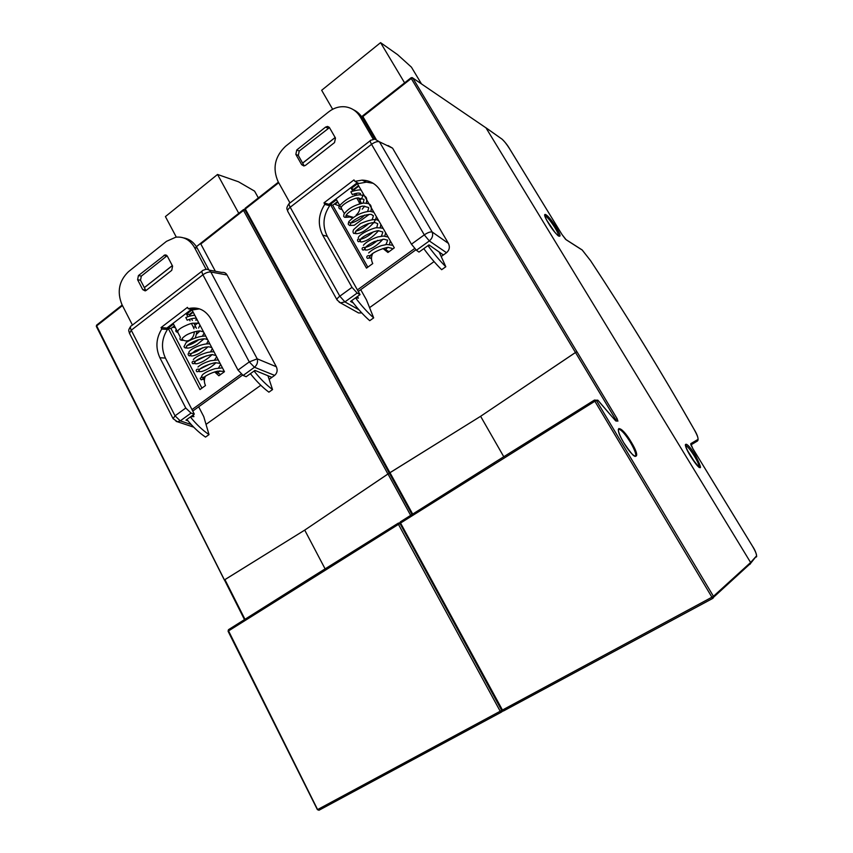 <?xml version="1.0" encoding="UTF-8"?>
<svg xmlns="http://www.w3.org/2000/svg" width="853" height="853" viewBox="0 0 853 853"><rect width="100%" height="100%" fill="white"/><g stroke="black" fill="none" stroke-linecap="round" stroke-linejoin="round"><path stroke-width="1.28" d="M412.681 514.082L389.992 472.701L389.512 473.266M749.147 564.697L750.192 564.132L750.608 562.49L485.975 127.843L412.724 77.964M215.34 271.243L200.818 243.979L243.51 210.403L387.912 474.001L389.917 472.701L245.312 208.996L245.056 209.902M389.992 472.701L480.612 416.296L389.917 472.701M356.671 311.91L358.537 312.955L361.768 312.923M376.088 139.263L362.877 116.552L411.253 78.508L575.444 352.502L480.612 416.296L575.508 352.502L615.631 419.473L614.896 419.932M392.583 148.177L379.436 141.801C377.431 141.182 374.798 142.024 371.545 144.328C370.021 141.577 369.786 140.223 370.82 140.265L374.883 139.124L379.436 141.801L432.162 231.995C433.324 235.311 432.375 238.286 429.326 240.93L446.514 252.723C449.435 250.132 450.075 247.029 448.433 243.414L392.583 148.177L388.126 145.564M446.514 252.723L443.379 254.962L428.984 244.886L418.994 252.093L416.424 250.26L429.326 240.93L424.293 234.874C427.652 232.602 430.275 231.643 432.162 231.995L448.433 243.414M302.655 163.136L335.186 137.546M361.64 116.744L362.621 115.965L362.877 116.552M353.323 302.986L350.54 301.45L360.041 294.605L327.296 236.366C322.221 226.013 323.01 215.809 329.674 205.733L328.97 204.336L357.332 182.681M575.444 352.502L576.937 351.809L575.508 352.502M597.974 400.313L615.258 420.412L617.903 421.137L617.135 418.748L577.001 351.82M358.836 186.103L353.835 189.899M337.831 202.097L334.973 204.272L339.27 205.968M358.921 309.778L344.932 301.909L340.486 302.868L339.206 302.25M327.296 236.366L322.658 235.065C317.583 224.766 318.286 214.54 324.769 204.389L324.001 202.843L353.963 179.908L354.901 181.348L358.825 183.502L366.406 182.147L373.209 183.299M358.537 312.955L340.486 302.868L337.148 300.064C336.668 299.2 337.553 297.91 339.814 296.194L344.932 301.909L357.172 293.059L360.041 294.605M322.658 235.065L352.001 287.344L339.814 296.194L290.201 207.247C288.026 209.028 287.237 210.456 287.845 211.523L337.031 299.861M370.181 140.766L289.924 202.993C288.687 203.11 288.783 204.539 290.201 207.247L371.545 144.328L424.293 234.874L411.445 244.193L380.801 191.243C376.365 184.077 370.149 180.367 362.141 180.132L354.901 181.348M324.001 202.843L328.97 204.336M324.769 204.389L329.674 205.733M357.172 293.059L352.001 287.344M411.445 244.193L416.424 250.26M546.837 220.373L554.93 232.325M687.113 449.904L695.845 463.904M411.157 77.826L412.17 77.58L485.975 127.843L750.608 562.49L750.192 564.132M566.093 239.672L582.183 249.961L590.447 260.517M244.971 619.299L224.936 579.635L224.499 580.04L244.48 619.609M224.51 580.072L96.677 325.878L96.368 326.475L224.382 580.04M224.936 579.635L304.724 530.108L224.84 579.656M387.912 474.001L304.724 530.108L387.998 473.991L410.656 515.361M227.058 274.997L210.83 272C208.463 271.798 205.829 272.725 202.907 274.773C201.607 272.096 201.66 270.614 203.078 270.316L205.53 269.409C207.78 268.994 209.539 269.857 210.83 272L257.201 358.825C258.064 362.099 257.158 364.913 254.471 367.259L274.655 375.395C277.225 373.081 277.79 370.191 276.34 366.747L227.058 274.997C225.917 272.96 224.179 272.118 221.855 272.459L209.134 270.092M274.655 375.395L271.894 377.357L254.94 370.394L246.165 376.717L243.148 375.448L254.471 367.259L249.279 361.917L257.201 358.825L276.34 366.747M144.36 287.653L172.338 265.656M196.414 246.709L200.636 243.393L200.818 243.979M195.646 320.12L196.734 319.299M187.959 420.806L185.943 420.145L194.313 414.121L165.418 358.079C160.929 348.141 161.622 338.588 167.497 329.418L166.879 328.074L191.328 309.415M389.416 473.287L387.998 473.991M193.204 312.262L189.569 315.034M174.694 326.358L173.404 327.339L175.345 327.627M191.168 424.506L180.271 420.87L177.435 421.766L176.113 421.393M165.418 358.079L159.884 357.738C155.406 347.853 156.024 338.289 161.739 329.045L161.057 327.552L187.447 307.357L188.278 308.754L193.194 309.82L199.506 308.871M192.106 308.818L190.763 308.157M193.684 427.15L177.435 421.766L173.106 418.674L175.036 415.827L180.271 420.87L191.051 413.087L194.313 414.121M159.884 357.738L185.762 408.033L175.036 415.827L131.245 330.218L129.517 333.374L172.967 418.418M202.054 271.105L131.767 325.601C130.2 326.038 130.029 327.573 131.245 330.218L202.907 274.773L249.279 361.917L238.008 370.106L211.064 319.171C205.861 310.375 198.717 306.781 189.654 308.37L188.278 308.754M161.057 327.552L166.879 328.074M161.739 329.045L167.497 329.418M191.051 413.087L185.762 408.033M238.008 370.106L243.148 375.448M238.765 213.314L217.536 174.46L165.418 216.587L176.315 237.123M258.342 197.917L254.578 191.125L238.477 181.774L217.536 174.46M167.081 255.761L141.331 276.116L140.51 280.232L145.628 290.105L142.728 289.615L137.6 279.72L138.421 275.583L164.97 254.887L167.337 256.167L172.594 266.136L171.752 270.337L146.13 290.446L145.191 290.894L142.728 289.615M192.938 311.771L189.313 314.533L190.08 316.005M191.498 318.702L192.383 320.387M193.855 323.191L196.446 328.298M197.064 331.22L195.454 337.543M188.001 341.093L187.18 340.88M174.438 325.867L170.952 328.533L201.926 388.126M215.532 371.673L220.618 374.499M242.508 375.117L192.746 411.082M183.651 237.902C189.483 238.947 194.015 242.369 197.246 248.148L208.868 269.921M187.873 316.698L186.53 314.139L189.313 314.533M195.966 327.2L193.194 326.859L191.435 323.5M190.048 320.845L189.238 319.31M186.53 314.139L192 309.97L224.467 371.695L218.858 375.778L214.679 371.919M170.952 328.533L168.116 328.192L199.975 389.544L205.498 385.524C204.027 382.432 203.995 379.297 205.424 376.13M168.116 328.192L173.5 324.087L180.1 336.754M193.194 326.859L193.962 328.81M194.324 331.732C194.132 335.442 192.65 338.193 189.867 339.974M189.611 340.112L188.534 340.582C186.082 341.307 183.864 340.816 181.881 339.089M132.45 325.068L121.947 304.574C116.818 291.875 118.983 280.914 128.44 271.702L166.516 241.314L175.846 237.177C183.8 236.409 190.016 239.842 194.484 247.498L206.127 269.313M191.989 409.611L241.09 374.072M267.949 375.736L272.544 389.576L268.887 392.167C262.479 387.369 256.316 381.206 250.409 373.667M193.087 414.995L193.93 416.637L190.805 416.637M190.379 416.957C196.243 424.25 202.449 430.136 209.017 434.614L203.771 416.648L198.674 406.796M254.471 370.735L256.039 370.842M272.544 389.576C266.147 384.756 259.994 378.572 254.077 371.012M186.882 419.473C192.746 426.756 198.952 432.631 205.52 437.088L209.017 434.614M185.837 317.583L187.18 320.195L185.837 317.583M329.471 127.619L299.232 151.024L298.305 155.449L304.084 165.674L301.642 164.661L295.842 154.404L296.769 149.957L325.611 127.076L327.552 126.436L329.525 127.715L335.474 138.058L334.525 142.568L305.481 165.354L303.839 165.972L301.642 164.661M358.537 185.591L353.547 189.387L354.23 190.582M355.861 193.439L356.767 195.017M358.388 197.843L361.086 202.545L358.825 201.66L356.789 198.099M351.969 217.739L349.431 216.875M337.543 201.596L332.723 205.253L367.824 267.16M384.298 249.033L389.043 251.678M415.869 249.812L358.271 291.449M353.494 109.781C357.279 111.583 360.318 114.398 362.578 118.226L374.776 139.114M352.737 191.04L351.255 188.46L353.547 189.387M355.189 195.316L354.304 193.77M351.255 188.46L357.46 183.726L394.31 247.839L387.944 252.488L382.965 248.522M332.723 205.253L330.367 204.389L366.491 268.13L372.761 263.556C371.087 260.336 371.055 256.998 372.676 253.554M330.367 204.389L336.477 199.73L343.962 212.887M358.825 201.66L359.646 203.579M360.094 206.65C359.998 210.051 358.697 212.834 356.213 214.988M352.715 217.174L345.987 215.297M289.988 202.939L278.121 181.678C272.32 168.446 274.773 156.664 285.467 146.364L328.597 111.935C333.822 107.883 339.43 106.188 345.433 106.849C351.809 107.798 356.778 111.178 360.318 117L373.294 139.231M357.407 289.913L414.59 248.543M439.146 251.987L445.81 266.744L441.651 269.697C435.776 263.897 429.816 256.881 423.781 248.639M357.46 296.471L358.409 298.177L355.85 297.622M355.541 297.846C361.533 305.811 367.579 312.486 373.678 317.881L366.481 299.904L360.723 289.679M430.211 245.749L428.217 245.44M445.81 266.744C439.956 260.922 434.006 253.874 427.971 245.621M351.575 300.704C357.567 308.647 363.613 315.311 369.722 320.675L373.678 317.881M350.86 191.861L352.342 194.601L350.86 191.861M404.599 82.858L380.577 42.65L321.666 90.279L332.659 109.28M421.499 83.935L411.423 67.152L397.583 54.645L380.577 42.65M618.34 429.379L619.278 429.262C622.146 430.637 625.889 435.041 630.495 442.462C635.25 450.768 636.786 455.438 635.08 456.472M631.241 442.099C620.707 424.122 612.539 424.208 623.767 442.771C634.803 461.441 642.298 460.108 631.241 442.099M503.515 710.986L501.692 710.378L502.449 710.027L400.547 523.06L399.918 523.603L400.302 521.897M317.572 809.529L228.551 630.9L398.458 524.371L500.199 711.242L501.681 710.368L400.046 523.603M480.612 416.296L503.771 456.739M493.951 462.88L400.452 521.791L400.547 523.06L594.872 401.23L711.924 597.207L502.449 710.027L503.441 710.997L501.692 710.389M712.916 598.316L503.441 710.997L712.863 598.316L711.924 597.207L713.449 596.3L596.418 400.494L594.872 401.23L594.498 400.025L598.198 400.59L596.087 400.11M278.707 182.734L245.312 208.996L245.291 208.185L278.387 182.147M369.573 307.634L434.081 261.604M441.193 256.518L443.379 254.962M594.424 400.078L494.047 462.816L494.271 464.053M712.937 598.305L713.662 597.164L712.937 598.305M752.207 545.76L752.229 545.76C755.417 551.198 756.846 554.599 756.504 555.943L750.608 562.49L713.449 596.3L713.662 597.164L750.789 563.193M576.937 351.809L412.788 78.06L411.253 78.508L411.061 77.772L412.17 77.58M617.135 418.748L615.631 419.473L616.079 420.636M617.903 421.137L615.685 420.668M616.186 421.158L615.365 420.529M558.555 236.057C558.779 234.895 557.585 232.144 554.983 227.804C550.718 221.098 547.381 217.046 544.96 215.638L544.779 215.596M548.479 223.251C539.565 208.793 547.829 213.474 556.156 227.356C564.985 241.548 557.137 237.624 548.479 223.251M699.215 467.54C699.567 465.941 697.946 462.134 694.374 456.11C690.514 449.968 687.603 446.396 685.62 445.383L685.46 445.351M690.631 456.387C680.897 440.585 686.281 440.116 695.526 455.513C703.48 471.453 701.848 471.752 690.631 456.387M690.962 444.861L697.509 440.958L697.861 439.487L690.791 443.656L692.817 448.582L752.218 545.771C754.916 549.705 756.398 553.309 756.675 556.572L756.238 557.062M756.504 555.943L750.789 563.151M485.975 127.843L501.873 139.028C504.048 140.841 506.618 144.082 509.593 148.774L509.657 148.87M501.873 139.028L485.911 127.747M562.116 234.703L566.147 239.757L581.362 249.524M509.593 148.774L562.063 234.628L509.636 148.806C507.631 145.287 505.008 141.982 501.756 138.879M697.765 440.319L697.509 440.958M690.887 444.626L690.791 443.656M694.075 429.368L694.033 429.283C697.274 435.126 698.543 438.527 697.861 439.487M582.396 250.292L590.457 260.506C626.859 315.685 661.384 371.951 694.033 429.283M310.556 577.961L228.668 629.578L228.103 631.295L317.401 809.657L318.979 810.254L317.934 809.401L500.199 711.242L501.191 712.212L501.852 711.583L501.329 712.17L318.979 810.254L501.276 712.191M304.724 530.108L325.1 568.876M501.575 711.988L502.79 711.114M122.469 305.587L96.677 325.878L96.784 325.004L122.182 305.022M206.031 424.378L260.805 385.279M269.143 379.329L271.894 377.357M399.94 523.635L398.458 524.371L398.372 523.092L399.801 523.294M398.234 523.177L310.716 577.865L310.684 579.176M501.916 710.698L501.852 711.583L502.556 711.082M244.95 209.881L243.51 210.403L243.5 209.593L244.811 209.603M399.78 522.804L399.119 522.942M140.51 280.232L137.6 279.72M138.421 275.583L141.331 276.116M163.883 255.388L166.73 255.996M197.246 248.148L194.484 247.498M298.305 155.449L295.842 154.404M296.769 149.957L299.232 151.024M325.611 127.076L327.978 128.249M362.578 118.226L360.318 117M618.308 429.859L619.129 428.931C618.851 427.982 618.617 428.611 618.414 430.84C619.15 434.028 620.941 438.005 623.788 442.771C635.975 460.62 633.918 454.436 634.451 456.11M389.394 473.255L412.01 514.508M244.896 209.795L389.309 473.234M244.864 209.731L245.12 208.313M302.623 163.083L335.154 137.493M361.597 116.69L410.965 77.847M597.644 400.068L615.333 420.497M287.685 211.235C287.749 209.411 285.062 209.209 289.082 203.643M366.406 182.147L362.141 180.132M544.811 215.745L544.992 214.807C545.067 214.647 542.998 213.751 548.511 223.283C551.102 227.986 557.116 235.076 558.203 235.769L558.225 235.801M685.481 445.479L685.705 444.594C684.532 444.232 686.185 448.166 690.653 456.387C697.157 466.612 699.023 467.124 698.948 467.273L698.98 467.348M752.229 545.76L692.839 448.582C689.437 442.291 691.378 445.33 690.909 444.21L698.021 440.169C698.372 437.813 697.05 434.198 694.065 429.315C661.416 371.961 626.88 315.695 590.457 260.506M565.603 239.309L562.095 234.65M581.245 249.364L581.799 249.769M228.444 629.749L228.092 631.273M96.336 326.4L96.56 325.185M144.338 287.6L172.306 265.592M196.382 246.656L243.329 209.721M244.15 209.39L243.5 209.593M129.347 333.022C129.357 331.06 127.332 331.273 130.573 326.539M194.942 309.319L189.654 308.37M166.506 255.218L164.97 254.887M186.796 345.742L186.508 348.003C188.556 348.493 192.128 347.288 197.224 344.377L203.995 338.865M180.388 337.266C179.652 338.588 179.311 340.688 183.683 340.304M196.883 333.96L200.018 330.953M176.23 329.322C175.302 330.985 175.835 331.998 177.797 332.339M207.674 339.771L205.744 338.972C203.622 338.94 204.368 338.417 197.896 339.921C190.432 342.725 186.466 345.273 186.007 347.576C185.677 348.376 185.005 348.099 183.971 346.723L186.231 342.394C193.258 338.193 199.741 336.061 205.69 336.007M207.972 346.808C202.193 352.225 196.787 355.296 191.754 356.01L190.667 355.808L190.944 353.686M211.789 347.597L208.964 346.808L204.869 347.182L195.401 350.604L190.208 354.688C189.633 358.399 185.975 352.214 189.952 353.451M195.102 361.661L194.91 363.719L196.755 363.783C201.756 362.632 206.831 359.635 211.96 354.784M209.859 343.93C207.642 343.599 204.517 344.026 200.487 345.22C193.972 347.587 190.08 349.911 188.822 352.204L188.801 352.246M215.937 355.477L212.792 354.763C213.826 353.568 197.768 357.738 194.719 362.088C193.023 366.577 189.771 360.435 194.857 361.309M199.261 369.669L199.144 371.641L201.713 371.503C206.565 370.074 211.309 367.174 215.937 362.792M214.05 351.884C211.8 351.926 213.143 351.393 207.439 352.449C200.487 354.421 195.785 356.789 193.332 359.55M220.106 363.41L215.958 362.792C215.766 362.056 202.63 365.905 199.346 369.594C196.958 375.043 193.919 368.315 198.973 369.232M218.187 372.462L219.914 370.831M218.24 359.859L210.531 360.734C204.688 362.525 200.508 364.615 197.971 367.003M224.307 371.375L217.814 371.14C212.749 372.281 208.164 374.286 204.038 377.165C202.118 379.83 201.063 380.523 200.85 379.265C199.538 378.337 200.274 377.644 203.089 377.175M222.452 367.856L215.233 368.645C209.721 370.245 205.53 372.217 202.683 374.552L201.404 376.504M191.371 353.313C194.644 352.641 198.386 350.786 202.598 347.725M206.575 343.93L208.185 340.752M195.668 361.16L206.309 355.85M210.574 351.916L212.322 348.61M200.007 369.018L209.987 364.028M214.561 359.934C217.184 356.405 215.862 357.78 216.481 356.501M218.549 367.984L220.639 364.423M203.44 377.708L203.366 379.585L204.421 379.702M187.116 345.465C190.326 344.964 194.239 343.023 198.856 339.654M202.587 335.965L204.07 332.915M203.558 331.945L200.124 330.953C200.028 330.601 191.914 331.838 186.359 335.101C183.15 337.138 181.7 338.662 182.009 339.675L182.467 339.579M198.589 328.042L199.954 325.1M199.431 324.097L199.271 323.937C199.655 323.351 197.725 323.116 193.514 323.234C191.253 322.583 176.443 329.077 177.936 331.71M187.18 320.195C191.53 318.457 194.612 317.86 196.425 318.393M196.808 319.118L196.222 320.131M185.911 317.476C189.11 316.111 192.074 315.397 194.815 315.322M197.651 322.935L195.006 325.388M329.183 127.246L327.552 126.436M355.744 231.099L355.637 233.669C360.734 233.882 366.79 230.193 373.806 222.612M373.955 222.398C375.832 219.2 376.578 217.163 376.194 216.299M373.891 212.301L369.882 211.224C361.597 212.173 354.549 215.67 348.749 221.705L348.205 224.168L349.549 225.459L354.219 225.277L369.242 214.359M370.906 211.32C371.919 206.884 370.959 204.304 368.048 203.568L363.581 203.003C354.475 204.912 347.939 208.644 343.962 214.199L343.674 216.374C345.007 217.057 342.426 217.76 350.231 216.982M362.226 209.166L364.7 206.149M366.3 203.121C367.025 199.922 366.801 197.832 365.617 196.851C364.977 195.977 363.005 195.294 359.678 194.793C352.598 195.348 345.796 199.069 339.281 205.957C338.257 208.047 339.153 209.198 341.978 209.401M376.717 227.858L377.751 223.71L375.416 222.697C373.358 222.718 374.467 222.089 367.835 223.785C359.977 227.101 355.712 230.182 355.019 233.04C353.867 233.999 353.185 233.466 352.982 231.43L353.505 229.713L360.424 223.539C368.379 220.234 373.881 219.008 376.951 219.839L378.615 220.522M380.875 224.467L380.161 227.815M378.369 230.896C372.59 237.337 366.971 241.036 361.491 241.985L360.297 241.751L360.456 239.362M381.302 236.196C382.762 232.912 383.146 231.472 382.464 231.877L378.945 230.886C378.785 229.425 361.736 235.492 359.849 240.322C358.132 244.608 355.861 237.55 359.465 239.33M365.18 247.669L365.116 249.982L367.142 250.036C372.558 248.564 377.826 244.96 382.933 239.224M384.81 236.1L385.588 232.645M383.349 228.764C383.125 228.177 381.163 227.847 377.463 227.783C376.472 226.621 359.529 233.232 358.271 237.763M385.887 244.566C387.518 241.036 387.955 239.544 387.187 240.098L383.914 239.203L374.307 241.591C369.861 243.723 366.747 245.835 364.967 247.935C363.143 253.426 359.539 246.464 365.052 247.477M385.855 249.449L387.497 247.583M389.48 244.427L390.311 240.866M388.094 237.027L383.519 236.046L377.794 236.931C370.831 239.309 366.033 242.092 363.389 245.291M392.124 249.439L391.943 248.351L388.584 247.53C389.597 246.336 374.467 250.526 370.223 255.644C367.59 262.244 364.263 254.684 369.722 255.729M392.86 245.312L386.761 244.47L381.398 245.643C375.757 247.679 371.513 250.121 368.656 252.957M360.563 239.235C364.327 238.467 368.592 236.014 373.337 231.856M365.404 247.413C369.029 246.57 373.113 244.214 377.666 240.322M370.65 255.505L372.047 255.036M369.914 255.996L369.903 258.224L371.471 258.331M355.776 231.067C358.708 230.854 363.111 228.305 368.997 223.433M372.143 219.552C373.39 216.449 373.689 215.127 373.038 215.574L372.59 215.255C371.29 215.446 374.392 212.44 360.499 216.481C348.237 223.091 350.892 223.838 350.498 224.904M349.378 222.654L351.073 222.9C351.212 223.454 360.201 220.085 364.626 215.063M367.579 211.277C368.709 208.537 368.965 207.258 368.336 207.428L363.399 206.191C362.397 205.776 358.591 207.087 351.99 210.137C347.757 212.866 345.721 215.02 345.87 216.598L346.681 215.798M363.015 203.046C364.028 200.412 364.231 199.165 363.645 199.293L358.217 198.045C355.754 197.075 339.846 204.955 341.264 208.345L341.424 208.431M352.342 194.601C356.362 193.034 359.07 192.682 360.478 193.546L360.297 194.815M351.116 191.658C357.897 189.75 361.331 189.409 361.437 190.635M363.346 193.951L362.024 197.811M361.779 198.173L359.881 200.434"/></g></svg>

